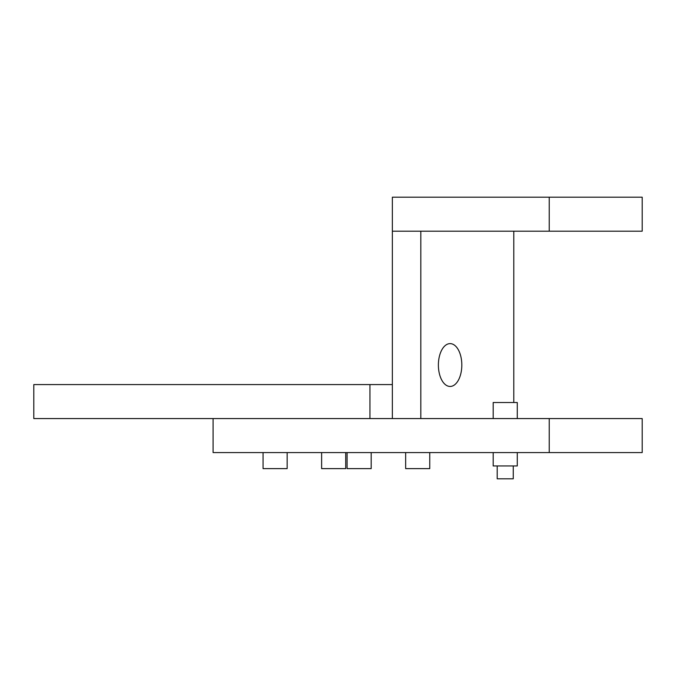 <?xml version="1.0" encoding="UTF-8"?>
<svg xmlns="http://www.w3.org/2000/svg" width="676" height="676" viewBox="0 0 676 676"><rect width="100%" height="100%" fill="white"/><g stroke="black" fill="none" stroke-linecap="round" stroke-linejoin="round"><path stroke-width="1.01" d="M513.261 465.958L513.261 478.802L497.198 478.802L497.198 465.958M517.275 418.571L517.275 402.516L493.184 402.516L493.184 418.571M347.092 452.574L347.092 468.629L371.183 468.629L371.183 452.574M549.233 197.198L392.359 197.198L392.359 231.192L642.2 231.192L642.2 197.198L549.233 197.198L549.233 231.192M549.233 418.571L213.084 418.571L213.084 452.574L642.2 452.574L642.2 418.571L549.233 418.571L549.233 452.574M493.184 452.574L493.184 465.958L517.275 465.958L517.275 452.574M263.057 452.574L263.057 468.629L287.148 468.629L287.148 452.574M438.386 365.04A21.412 11.712 -90 0 1 450.106 343.619A21.412 11.712 -90 0 1 461.818 365.04A21.412 11.712 -90 0 1 450.106 386.452A21.412 11.712 -90 0 1 438.386 365.04M420.818 418.571L420.818 231.192L392.359 231.192L392.359 418.571L420.818 418.571M513.794 402.516L513.794 231.192M369.949 384.576L33.8 384.576L33.8 418.571L369.949 418.571L369.949 384.576L392.359 384.576M321.624 452.574L321.624 468.629L345.715 468.629L345.715 452.574M405.659 452.574L405.659 468.629L429.75 468.629L429.75 452.574"/></g></svg>
